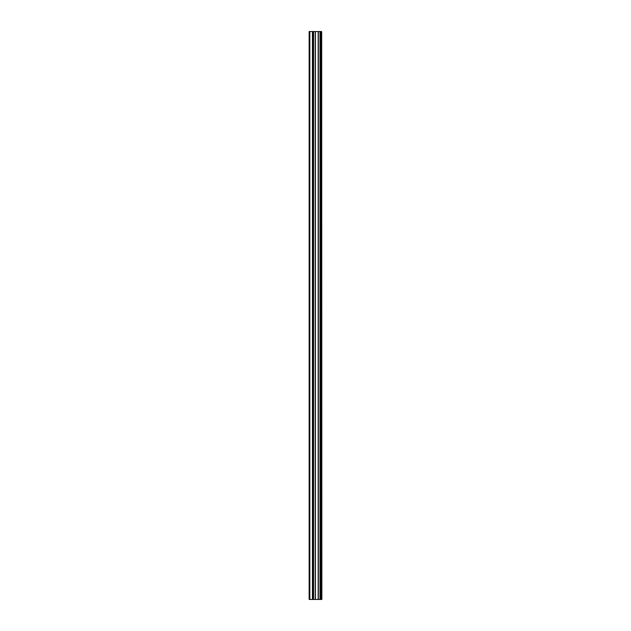 <?xml version="1.0" encoding="UTF-8"?>
<svg xmlns="http://www.w3.org/2000/svg" width="631" height="631" viewBox="0 0 631 631"><rect width="100%" height="100%" fill="white"/><g stroke="black" fill="none" stroke-linecap="round" stroke-linejoin="round"><path stroke-width="0.95" d="M321.676 31.55L321.857 599.45L321.676 31.55L309.143 31.55L309.143 599.45L309.821 599.45L309.821 31.55M309.821 599.45L321.676 599.45M320.193 31.55L320.193 599.45L320.193 31.55M321.573 599.45L321.573 31.55M321.108 599.45L321.108 31.55M321.005 599.45L321.005 31.55M320.398 599.45L320.398 31.55M319.996 599.45L319.996 31.55M318.339 599.45L318.339 31.55M318.174 599.45L318.174 31.55M315.366 599.45L315.366 31.55M315.208 599.45L315.208 31.55M313.544 599.45L313.544 31.55M313.355 599.45L313.355 31.55M313.347 599.45L313.347 31.55M313.15 599.45L313.15 31.55M312.542 599.45L312.542 31.55M312.44 599.45L312.44 31.55"/></g></svg>
